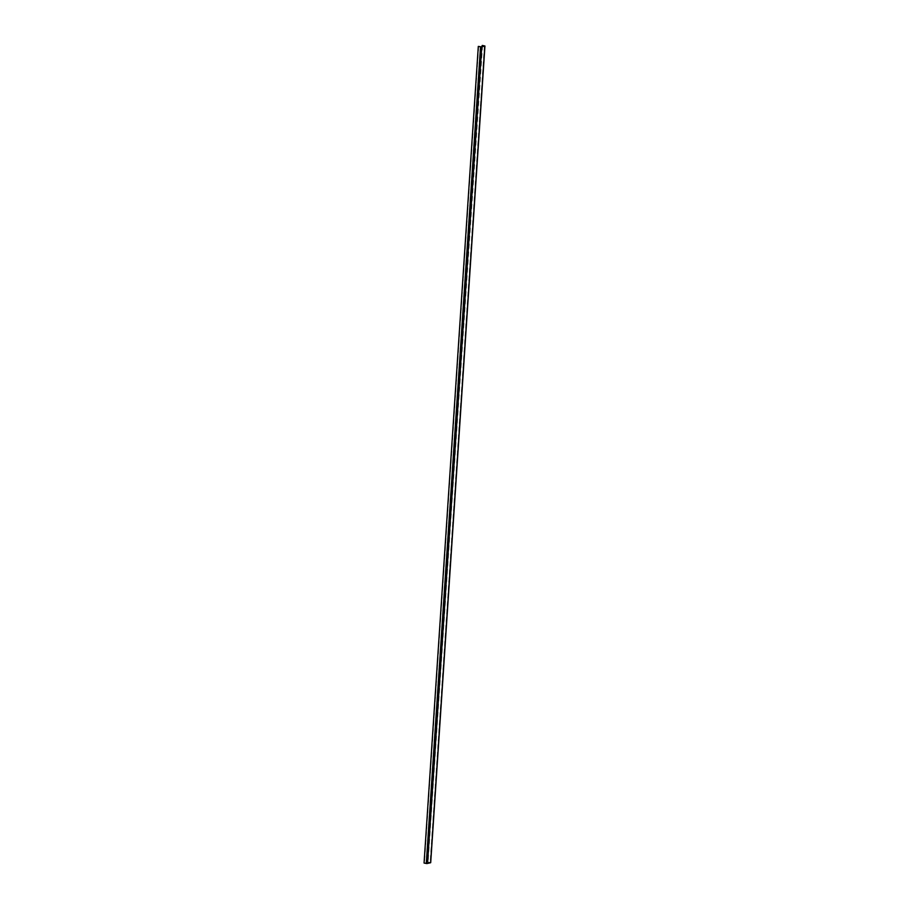 <?xml version="1.0" encoding="UTF-8"?>
<svg xmlns="http://www.w3.org/2000/svg" width="909" height="909" viewBox="0 0 909 909"><rect width="100%" height="100%" fill="white"/><g stroke="black" fill="none" stroke-linecap="round" stroke-linejoin="round"><path stroke-width="0.68" stroke-dasharray="4.54 3.41" d="M484.383 45.984L430.139 862.641L426.594 863.459L424.083 863.027M482.554 45.45L427.923 862.152L430.139 862.641M430.605 862.607L428.309 862.107M480.838 46.802L426.594 863.459M482.168 46.495L427.991 862.175M484.702 45.916L430.468 862.561M482.361 45.45L428.116 862.096M427.923 862.152L482.1 46.507L427.957 862.141M478.679 46.348L424.435 862.993M478.486 46.336L424.242 862.993"/><path stroke-width="1.36" d="M478.361 46.416L481.293 46.904L484.94 46.018L482.361 45.45L484.383 45.984L480.838 46.802L478.304 46.393L424.06 863.039M484.838 46.086L430.605 862.607M482.19 45.484L482.134 46.507L482.168 45.507M430.593 862.732L427.048 863.55L424.117 863.073M482.224 45.53L482.168 46.495M480.52 46.882L426.276 863.527M481.293 46.904L427.048 863.55M484.94 46.018L430.696 862.675"/></g></svg>
